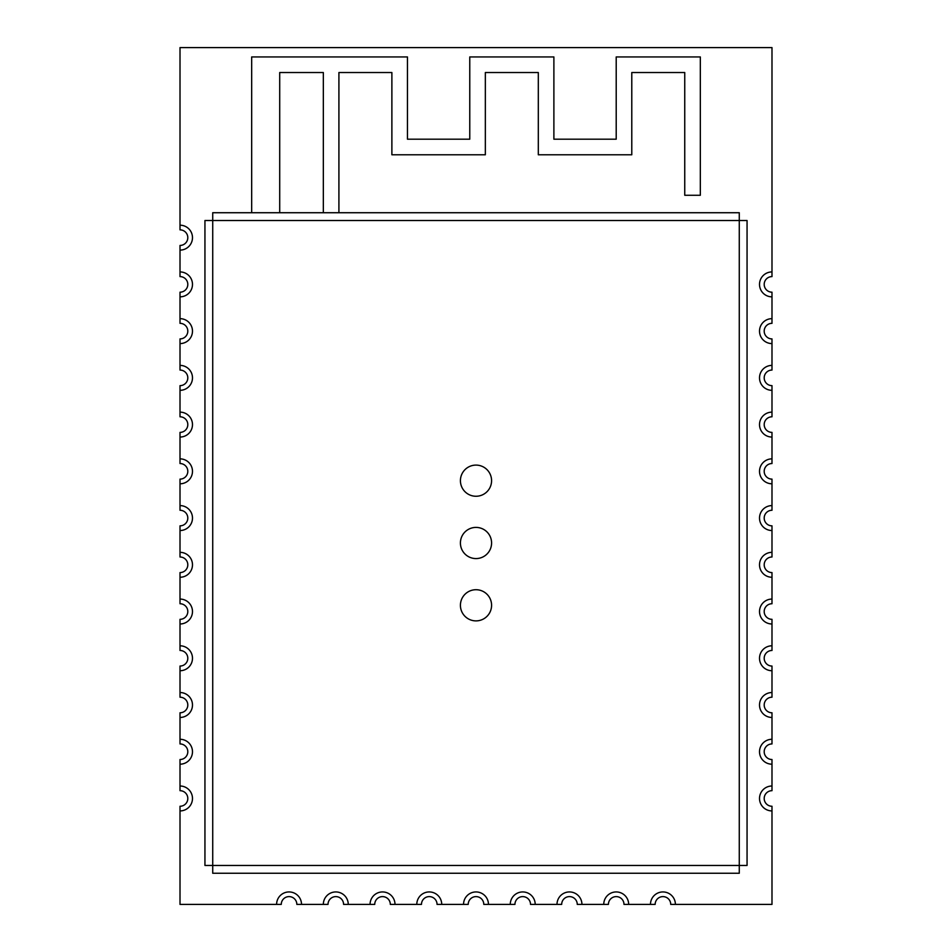 <?xml version="1.0" encoding="UTF-8"?>
<svg xmlns="http://www.w3.org/2000/svg" width="952" height="952" viewBox="0 0 952 952"><rect width="100%" height="100%" fill="white"/><g stroke="black" fill="none" stroke-linecap="round" stroke-linejoin="round"><path stroke-width="1.43" d="M180.011 904.4L276.604 904.4A12.459 12.459 0 0 1 289.063 891.941A12.459 12.459 0 0 1 301.522 904.4L323.335 904.4A12.459 12.459 0 0 1 335.794 891.941A12.459 12.459 0 0 1 348.253 904.4L370.066 904.4A12.459 12.459 0 0 1 382.525 891.941A12.459 12.459 0 0 1 394.997 904.4L416.797 904.4A12.459 12.459 0 0 1 429.269 891.941A12.459 12.459 0 0 1 441.728 904.4L463.541 904.4A12.459 12.459 0 0 1 476 891.941A12.459 12.459 0 0 1 488.459 904.4L510.272 904.4A12.459 12.459 0 0 1 522.731 891.941A12.459 12.459 0 0 1 535.202 904.4L557.003 904.4A12.459 12.459 0 0 1 569.475 891.941A12.459 12.459 0 0 1 581.934 904.4L603.746 904.4A12.459 12.459 0 0 1 616.206 891.941A12.459 12.459 0 0 1 628.665 904.4L650.478 904.4A12.459 12.459 0 0 1 662.937 891.941A12.459 12.459 0 0 1 675.396 904.4L771.989 904.4L771.989 810.926A12.459 12.459 0 0 1 759.517 798.466A12.459 12.459 0 0 1 771.989 786.007L771.989 764.194A12.459 12.459 0 0 1 759.517 751.735A12.459 12.459 0 0 1 771.989 739.276L771.989 717.463A12.459 12.459 0 0 1 759.517 705.004A12.459 12.459 0 0 1 771.989 692.532L771.989 670.732A12.459 12.459 0 0 1 759.517 658.26A12.459 12.459 0 0 1 771.989 645.801L771.989 623.988A12.459 12.459 0 0 1 759.517 611.529A12.459 12.459 0 0 1 771.989 599.07L771.989 577.257A12.459 12.459 0 0 1 759.517 564.798A12.459 12.459 0 0 1 771.989 552.338L771.989 530.526A12.459 12.459 0 0 1 759.517 518.067A12.459 12.459 0 0 1 771.989 505.595L771.989 483.794A12.459 12.459 0 0 1 759.517 471.323A12.459 12.459 0 0 1 771.989 458.864L771.989 437.051A12.459 12.459 0 0 1 759.517 424.592A12.459 12.459 0 0 1 771.989 412.133L771.989 390.32A12.459 12.459 0 0 1 759.517 377.861A12.459 12.459 0 0 1 771.989 365.389L771.989 343.589A12.459 12.459 0 0 1 759.517 331.118A12.459 12.459 0 0 1 771.989 318.658L771.989 296.845A12.459 12.459 0 0 1 759.517 284.386A12.459 12.459 0 0 1 771.989 271.927L771.989 47.6L180.011 47.6L180.011 225.196A12.459 12.459 0 0 1 192.482 237.655A12.459 12.459 0 0 1 180.011 250.114L180.011 271.927A12.459 12.459 0 0 1 192.482 284.386A12.459 12.459 0 0 1 180.011 296.845L180.011 318.658A12.459 12.459 0 0 1 192.482 331.118A12.459 12.459 0 0 1 180.011 343.589L180.011 365.389A12.459 12.459 0 0 1 192.482 377.861A12.459 12.459 0 0 1 180.011 390.32L180.011 412.133A12.459 12.459 0 0 1 192.482 424.592A12.459 12.459 0 0 1 180.011 437.051L180.011 458.864A12.459 12.459 0 0 1 192.482 471.323A12.459 12.459 0 0 1 180.011 483.794L180.011 505.595A12.459 12.459 0 0 1 192.482 518.067A12.459 12.459 0 0 1 180.011 530.526L180.011 552.338A12.459 12.459 0 0 1 192.482 564.798A12.459 12.459 0 0 1 180.011 577.257L180.011 599.07A12.459 12.459 0 0 1 192.482 611.529A12.459 12.459 0 0 1 180.011 623.988L180.011 645.801A12.459 12.459 0 0 1 192.482 658.26A12.459 12.459 0 0 1 180.011 670.732L180.011 692.532A12.459 12.459 0 0 1 192.482 705.004A12.459 12.459 0 0 1 180.011 717.463L180.011 739.276A12.459 12.459 0 0 1 192.482 751.735A12.459 12.459 0 0 1 180.011 764.194L180.011 786.007A12.459 12.459 0 0 1 192.482 798.466A12.459 12.459 0 0 1 180.011 810.926L180.011 904.4M251.673 212.724L251.673 56.941L407.456 56.941L407.456 139.194L469.764 139.194L469.764 56.941L553.885 56.941L553.885 139.194L616.206 139.194L616.206 56.941L700.327 56.941L700.327 195.279L684.75 195.279L684.75 72.531L631.783 72.531L631.783 154.783L538.308 154.783L538.308 72.531L485.341 72.531L485.341 154.783L391.879 154.783L391.879 72.531L338.912 72.531L338.912 212.724L338.912 72.531L391.879 72.531L391.879 154.783L485.341 154.783L485.341 72.531L538.308 72.531L538.308 154.783L631.783 154.783L631.783 72.531L684.75 72.531L684.75 195.279L700.327 195.279L700.327 56.941L616.206 56.941L616.206 139.194L553.885 139.194L553.885 56.941L469.764 56.941L469.764 139.194L407.456 139.194L407.456 56.941L251.673 56.941L251.673 212.724M323.335 212.724L323.335 72.531L279.709 72.531L279.709 212.724L279.709 72.531L323.335 72.531L323.335 212.724M180.011 250.114L180.011 245.438A7.794 7.794 0 0 0 187.806 237.655A7.794 7.794 0 0 0 180.011 229.86L180.011 225.196M180.011 296.845L180.011 292.181A7.794 7.794 0 0 0 187.806 284.386A7.794 7.794 0 0 0 180.011 276.604L180.011 271.927M180.011 343.589L180.011 338.912A7.794 7.794 0 0 0 187.806 331.118A7.794 7.794 0 0 0 180.011 323.335L180.011 318.658M180.011 390.32L180.011 385.643A7.794 7.794 0 0 0 187.806 377.861A7.794 7.794 0 0 0 180.011 370.066L180.011 365.389M180.011 437.051L180.011 432.387A7.794 7.794 0 0 0 187.806 424.592A7.794 7.794 0 0 0 180.011 416.797L180.011 412.133M180.011 483.794L180.011 479.118A7.794 7.794 0 0 0 187.806 471.323A7.794 7.794 0 0 0 180.011 463.541L180.011 458.864M180.011 530.526L180.011 525.849A7.794 7.794 0 0 0 187.806 518.067A7.794 7.794 0 0 0 180.011 510.272L180.011 505.595M180.011 577.257L180.011 572.58A7.794 7.794 0 0 0 187.806 564.798A7.794 7.794 0 0 0 180.011 557.003L180.011 552.338M180.011 623.988L180.011 619.324A7.794 7.794 0 0 0 187.806 611.529A7.794 7.794 0 0 0 180.011 603.746L180.011 599.07M180.011 670.732L180.011 666.055A7.794 7.794 0 0 0 187.806 658.26A7.794 7.794 0 0 0 180.011 650.478L180.011 645.801M180.011 717.463L180.011 712.786A7.794 7.794 0 0 0 187.806 705.004A7.794 7.794 0 0 0 180.011 697.209L180.011 692.532M180.011 764.194L180.011 759.517A7.794 7.794 0 0 0 187.806 751.735A7.794 7.794 0 0 0 180.011 743.94L180.011 739.276M180.011 810.926L180.011 806.261A7.794 7.794 0 0 0 187.806 798.466A7.794 7.794 0 0 0 180.011 790.684L180.011 786.007M212.724 212.724L212.724 220.519L747.058 220.519L747.058 865.451L739.276 865.451L739.276 873.246L212.724 873.246L212.724 865.451L204.942 865.451L204.942 220.519L212.724 220.519L212.724 865.451L739.276 865.451L739.276 212.724L212.724 212.724M476 465.1A15.577 15.577 0 0 0 462.505 488.459A15.577 15.577 0 0 0 489.495 488.459A15.577 15.577 0 0 0 476 465.1M476 589.716A15.577 15.577 0 0 1 489.495 613.088A15.577 15.577 0 0 1 462.505 613.088A15.577 15.577 0 0 1 476 589.716M476 527.408A15.577 15.577 0 0 1 489.495 550.78A15.577 15.577 0 0 1 462.505 550.78A15.577 15.577 0 0 1 476 527.408M301.522 904.4L296.845 904.4A7.794 7.794 0 0 0 289.063 896.606A7.794 7.794 0 0 0 281.268 904.4L276.604 904.4M348.253 904.4L343.589 904.4A7.794 7.794 0 0 0 335.794 896.606A7.794 7.794 0 0 0 328.012 904.4L323.335 904.4M394.997 904.4L390.32 904.4A7.794 7.794 0 0 0 382.525 896.606A7.794 7.794 0 0 0 374.743 904.4L370.066 904.4M441.728 904.4L437.051 904.4A7.794 7.794 0 0 0 429.269 896.606A7.794 7.794 0 0 0 421.474 904.4L416.797 904.4M488.459 904.4L483.794 904.4A7.794 7.794 0 0 0 476 896.606A7.794 7.794 0 0 0 468.205 904.4L463.541 904.4M771.989 271.927L771.989 276.604A7.794 7.794 0 0 0 764.194 284.386A7.794 7.794 0 0 0 771.989 292.181L771.989 296.845M771.989 505.595L771.989 510.272A7.794 7.794 0 0 0 764.194 518.067A7.794 7.794 0 0 0 771.989 525.849L771.989 530.526M771.989 412.133L771.989 416.797A7.794 7.794 0 0 0 764.194 424.592A7.794 7.794 0 0 0 771.989 432.387L771.989 437.051M771.989 365.389L771.989 370.066A7.794 7.794 0 0 0 764.194 377.861A7.794 7.794 0 0 0 771.989 385.643L771.989 390.32M771.989 552.338L771.989 557.003A7.794 7.794 0 0 0 764.194 564.798A7.794 7.794 0 0 0 771.989 572.58L771.989 577.257M771.989 458.864L771.989 463.541A7.794 7.794 0 0 0 764.194 471.323A7.794 7.794 0 0 0 771.989 479.118L771.989 483.794M771.989 318.658L771.989 323.335A7.794 7.794 0 0 0 764.194 331.118A7.794 7.794 0 0 0 771.989 338.912L771.989 343.589M628.665 904.4L623.988 904.4A7.794 7.794 0 0 0 616.206 896.606A7.794 7.794 0 0 0 608.411 904.4L603.746 904.4M675.396 904.4L670.732 904.4A7.794 7.794 0 0 0 662.937 896.606A7.794 7.794 0 0 0 655.154 904.4L650.478 904.4M771.989 786.007L771.989 790.684A7.794 7.794 0 0 0 764.194 798.466A7.794 7.794 0 0 0 771.989 806.261L771.989 810.926M771.989 739.276L771.989 743.94A7.794 7.794 0 0 0 764.194 751.735A7.794 7.794 0 0 0 771.989 759.517L771.989 764.194M771.989 692.532L771.989 697.209A7.794 7.794 0 0 0 764.194 705.004A7.794 7.794 0 0 0 771.989 712.786L771.989 717.463M771.989 645.801L771.989 650.478A7.794 7.794 0 0 0 764.194 658.26A7.794 7.794 0 0 0 771.989 666.055L771.989 670.732M771.989 599.07L771.989 603.746A7.794 7.794 0 0 0 764.194 611.529A7.794 7.794 0 0 0 771.989 619.324L771.989 623.988M581.934 904.4L577.257 904.4A7.794 7.794 0 0 0 569.475 896.606A7.794 7.794 0 0 0 561.68 904.4L557.003 904.4M535.202 904.4L530.526 904.4A7.794 7.794 0 0 0 522.731 896.606A7.794 7.794 0 0 0 514.949 904.4L510.272 904.4"/></g></svg>
